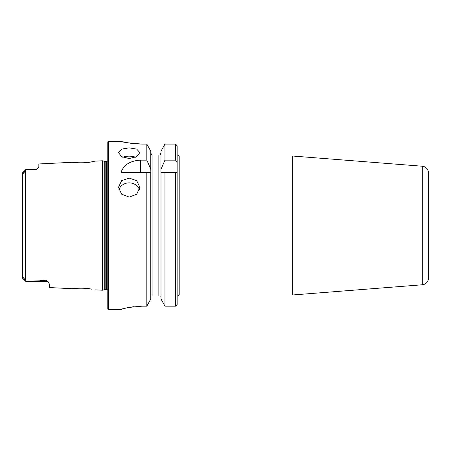 <?xml version="1.0" encoding="UTF-8"?>
<svg xmlns="http://www.w3.org/2000/svg" width="451" height="451" viewBox="0 0 451 451"><rect width="100%" height="100%" fill="white"/><g stroke="black" fill="none" stroke-linecap="round" stroke-linejoin="round"><path stroke-width="0.68" d="M22.55 273.571L22.719 278.075C22.387 276.378 24.681 278.65 24.754 279.986L25.622 281.266L45.799 281.266L26.028 281.266L39.733 280.804L45.799 279.975L47.456 281.17L49.537 284.192L49.537 287.569L72.431 288.719C71.929 288.471 85.245 287.518 91.66 289.17L91.688 289.176M84.951 288.319L83.773 288.245M107.789 290.269A1.601 1.601 0 0 0 106.453 289.553L105.151 289.553A1.601 1.601 0 0 0 104.739 289.61L104.739 161.39L102.445 160.781L94.924 161.154L91.643 161.836C85.273 163.482 71.918 162.529 72.431 162.281L38.848 163.967L38.848 167.129L37.151 169.125A3.743 3.743 0 0 1 35.11 169.734L25.622 169.734L24.754 171.014C24.67 172.378 22.381 174.61 22.719 172.925L22.55 177.429M122.734 157.247A10.689 5.344 180 0 1 129.166 156.17A10.689 5.344 180 0 1 135.604 157.247M129.166 158.538L121.612 156.677L118.478 152.601L121.612 149.118L129.166 147.849L136.726 149.118L139.855 152.601L136.732 156.677L129.166 158.538M118.867 189.843A10.689 9.522 180 0 1 129.166 182.858A10.689 9.522 180 0 1 139.472 189.843M129.166 197.121L121.612 194.178L118.478 187.289L121.612 180.704L129.166 178.072L136.726 180.704L139.855 187.289L136.732 194.172L129.166 197.121M292.637 156.023L292.637 294.977L422.294 284.773A6.68 6.68 0 0 0 428.45 278.115L428.45 172.885A6.68 6.68 0 0 0 422.294 166.227L292.637 156.023L179.808 156.023A2.672 2.672 0 0 1 177.666 154.958L177.136 154.958L177.136 214.276L177.136 145.746L175.529 144.089L164.953 144.089L160.996 151.198L164.953 144.089L164.953 160.144L175.529 160.144L177.136 162.219L177.136 145.746M428.45 271.023L428.45 179.977L428.45 271.023M22.584 172.772L25.6 169.756L25.594 281.244L22.584 278.228L26.028 281.266M47.456 281.17A3.743 3.518 0 0 0 45.799 280.804L45.799 281.266A3.743 3.743 0 0 1 48.573 282.501M26.028 169.734L35.11 169.734M37.151 169.125L35.11 169.858M292.637 294.977L179.808 294.977L179.808 156.023M108.595 141.326A0.801 0.801 0 0 0 107.789 142.127L107.789 308.873A0.801 0.801 0 0 0 108.595 309.674L108.595 141.326L121.02 141.326C122.277 142.234 129.403 143.153 142.398 144.089L146.829 144.089L150.786 151.198L146.829 144.089L146.829 160.144L150.786 169.249L150.786 151.198M106.453 289.553L106.453 161.447A1.601 1.601 0 0 0 107.789 160.731M106.453 161.447L105.151 161.447A1.601 1.601 0 0 1 104.739 161.39M104.739 289.61L102.445 290.218L102.445 160.781M176.685 305.654L177.136 304.487L177.136 154.958M177.136 296.042L177.666 296.042A2.672 2.672 0 0 1 179.808 294.977M146.829 160.144L140.379 160.144C130.13 160.77 123.675 164.874 121.02 172.457L146.829 172.457L146.829 306.161L150.786 298.979L146.829 306.161L142.398 306.161C129.403 307.148 122.277 308.304 121.02 309.628L108.595 309.674M94.924 289.846L102.445 290.218M26.034 169.734L25.622 169.734M75.723 288.358L72.431 288.719M24.754 279.986L22.55 278.115L22.55 172.885M150.786 298.979L150.786 172.457L146.829 172.457L150.854 172.457L150.786 169.249M160.996 298.979L160.996 172.457L177.136 172.457L177.136 304.487L175.529 306.161L164.953 306.161L160.996 298.979L164.953 306.161L164.953 172.457L160.922 172.457L160.996 151.198M122.655 141.727L124.589 142.161M124.679 142.183L127.295 142.696M130.514 143.226L134.156 143.672M138.248 143.982L142.398 144.089M121.02 309.628L121.426 309.397M121.967 309.194L122.633 308.974M124.673 308.394L127.272 307.774M130.502 307.154L134.15 306.641M136.151 306.438L142.398 306.161M152.41 154.958L151.84 154.958L150.786 153.03L151.84 154.958M160.731 296.042L160.996 297.124L160.731 296.042L151.046 296.042L150.786 297.124L150.848 296.578M158.859 296.042L158.859 154.958L152.923 154.958L152.923 296.042M159.942 154.958L160.996 153.03L159.942 154.958M160.996 169.249L164.953 160.144M177.136 162.219L177.136 172.457M422.294 284.773L422.294 166.227M105.151 289.553L105.151 161.447M175.529 306.161L175.529 172.457M175.529 160.144L175.529 144.089M140.379 160.144L140.379 172.457M22.719 172.925L24.754 171.014M39.733 280.804L45.799 280.804L45.799 279.975"/></g></svg>
